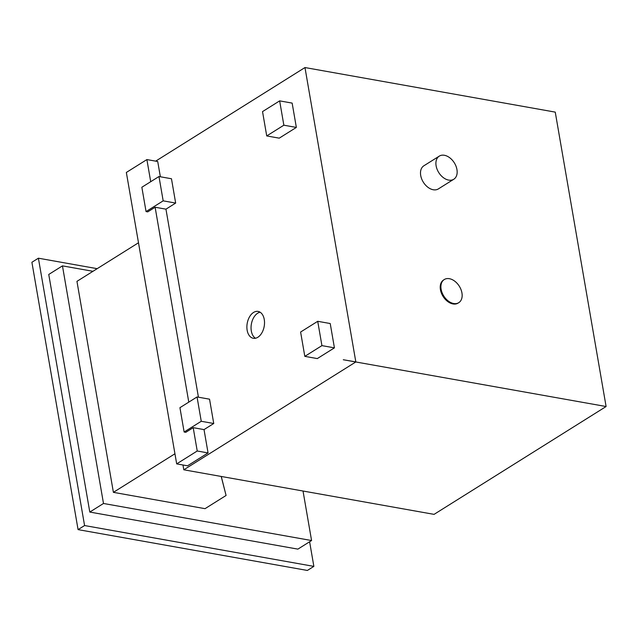 <?xml version="1.0" encoding="UTF-8"?>
<svg xmlns="http://www.w3.org/2000/svg" width="638" height="638" viewBox="0 0 638 638"><rect width="100%" height="100%" fill="white"/><g stroke="black" fill="none" stroke-linecap="round" stroke-linejoin="round"><path stroke-width="0.96" d="M155.672 161.143L304.972 67.548L355.821 361.898L343.3 359.744L606.1 406.526L434.071 514.364L183.8 469.791L355.797 361.969L343.3 359.744M317.724 321.305L300.61 332.031L304.812 356.363L321.927 345.629L317.724 321.305L330.221 323.53L334.424 347.854L321.927 345.629M334.424 347.854L317.301 358.588L304.812 356.363M197.046 396.956L209.543 399.181L213.746 423.504L204.024 429.597L193.202 427.667L185.794 432.309L184.135 432.014L201.249 421.279L197.046 396.956L179.932 407.682L184.135 432.014M213.746 423.504L201.249 421.279M158.974 176.527L171.47 178.752L175.665 203.075L165.952 209.168L155.122 207.238L147.721 211.88L146.054 211.577L163.176 200.85L158.974 176.527L141.851 187.253L146.054 211.577M175.665 203.075L163.176 200.85M279.651 100.876L262.529 111.602L266.732 135.934L283.854 125.2L279.651 100.876L292.148 103.101L296.351 127.425L283.854 125.2M296.351 127.425L279.229 138.159L266.732 135.934M150.712 181.702L146.892 159.58L157.722 161.502L160.361 176.774M204.024 429.597L208.06 452.932L197.23 451.002L193.202 427.667M165.952 209.168L198.434 397.203M188.784 402.131L155.122 207.238M182.97 464.998L183.8 469.791M257.848 337.263A13.645 8.629 100.1 0 1 253.31 338.284A13.645 8.629 100.1 0 1 247.209 323.338A13.645 8.629 100.1 0 1 258.095 311.416A13.645 8.629 100.1 0 1 264.523 322.86A13.645 8.629 100.1 0 1 257.848 337.263M208.06 452.932L187.516 465.804L176.686 463.882L197.23 451.002M146.892 159.58L126.348 172.451L176.686 463.882M255.463 338.244A13.645 8.629 100.1 0 1 251.372 324.08A13.645 8.629 100.1 0 1 260.105 312.197M449.391 278.694A13.645 9.179 57.9 0 0 444.279 279.54A13.645 9.179 57.9 0 0 443.753 295.984A13.645 9.179 57.9 0 0 458.778 302.667A13.645 9.179 57.9 0 0 460.979 289.54A13.645 9.179 57.9 0 0 449.391 278.694M458.778 302.667L458.092 303.098A13.645 9.179 -122.1 0 1 443.067 296.415A13.645 9.179 -122.1 0 1 443.601 279.97L444.279 279.54M444.383 155.281A13.645 9.179 57.9 0 0 439.279 156.127A13.645 9.179 57.9 0 0 438.753 172.563A13.645 9.179 57.9 0 0 453.777 179.254A13.645 9.179 57.9 0 0 455.979 166.119A13.645 9.179 57.9 0 0 444.383 155.281M453.777 179.254L438.37 188.912A13.645 9.179 -122.1 0 1 423.345 182.221A13.645 9.179 -122.1 0 1 423.871 165.784L439.279 156.127M304.972 67.548L555.251 112.121L606.1 406.526M174.94 453.77L113.397 492.345L205.029 508.669L226.083 495.471L221.266 476.466M226.083 495.471L221.203 476.45M113.397 492.345L76.951 281.35L138.494 242.767M89.798 512.059L48.751 274.452L62.452 265.871L103.492 503.478L89.798 512.059L297.882 549.127L311.575 540.538L303.026 491.029M103.492 503.478L311.575 540.538M92.973 271.31L62.452 265.871M31.9 262.274L78.075 529.62L84.575 525.545L38.4 258.199L31.9 262.274M84.575 525.545L313.864 566.385L307.364 570.452L78.075 529.62M309.613 541.774L313.864 566.385M38.4 258.199L97.183 268.67"/></g></svg>
